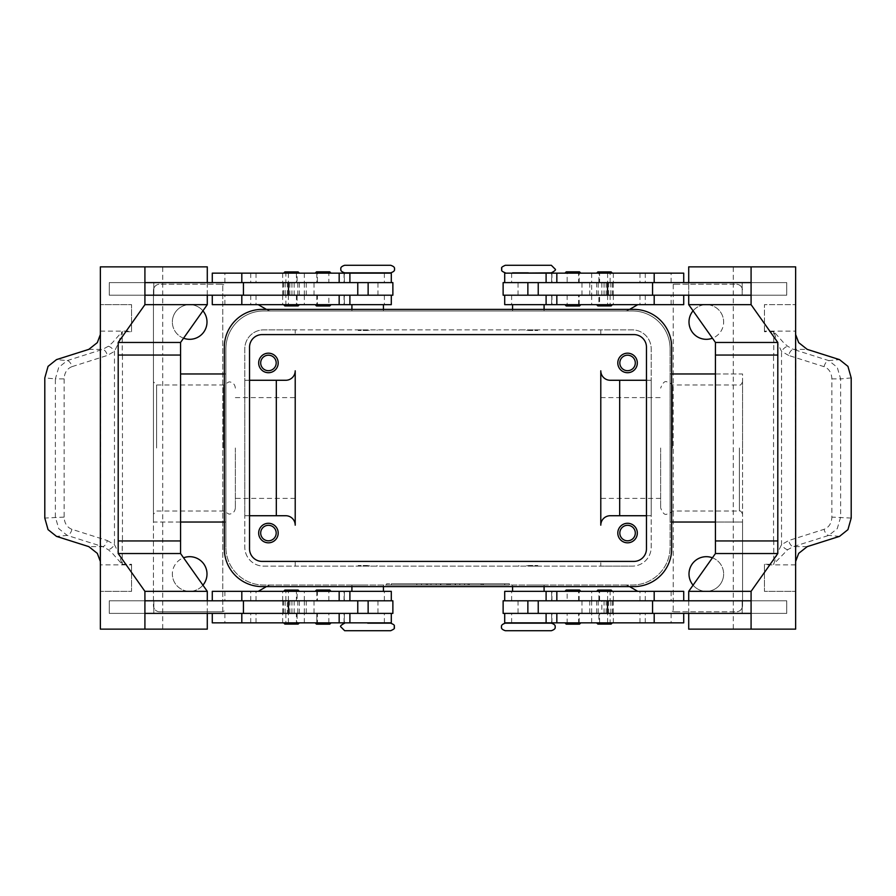 <?xml version="1.0" encoding="UTF-8"?>
<svg xmlns="http://www.w3.org/2000/svg" width="896" height="896" viewBox="0 0 896 896"><rect width="100%" height="100%" fill="white"/><g stroke="black" fill="none" stroke-linecap="round" stroke-linejoin="round"><path stroke-width="0.67" stroke-dasharray="4.48 3.36" d="M367.674 623.157L390.667 623.157M551.331 630.717L505.333 630.717M528.326 272.843L551.331 272.843M344.669 265.283L390.667 265.283M660.643 448L660.643 507.853L660.643 448M223.597 448L223.597 385L223.597 448M297.114 622.843L283.618 622.843L299.376 622.843L291.491 622.843L297.114 622.843L297.114 613.39L297.797 613.39L285.186 613.39L297.114 613.39M284.883 624.098L298.11 624.098M284.883 590.072L298.11 590.072M285.869 600.79L285.869 591.338L299.376 591.338L291.491 591.338L297.114 591.338L297.114 600.79L285.186 600.79L297.114 600.79M317.386 591.338L329.426 591.338L317.386 591.338L317.397 600.79L316.814 600.79L328.843 600.79L317.397 600.79M296.408 600.79L391.294 600.79L224.885 600.79L349.899 600.79L296.408 600.79L296.408 591.338L349.899 591.338L224.885 591.338L296.408 591.338M212.285 591.338L391.294 591.338M212.285 622.843L391.294 622.843M294.157 600.79L294.157 613.39L391.294 613.39L224.885 613.39L357.773 613.39L287.314 613.39L287.314 600.79M296.408 622.843L224.885 622.843L296.408 622.843L296.408 613.39M367.674 622.843L351.915 622.843L367.674 622.843M367.674 565.499L358.221 565.499L367.674 565.499M366.094 565.499L367.674 566.138L358.221 566.138L377.115 566.138L367.674 566.138L369.242 565.499M367.674 585.032L351.915 585.032L367.674 585.032M367.674 591.338L351.915 591.338L367.674 591.338M344.669 630.717L390.667 630.717M288.467 295.21L391.294 295.21L288.467 295.21M357.773 282.61L251.53 282.61L357.773 282.61M328.843 273.157L317.397 273.157L317.397 282.61L328.843 282.61L328.843 273.157L317.386 273.157M328.843 282.61L317.397 282.61M315.246 273.101L331.005 273.101M315.246 304.73L331.005 304.73M317.386 295.21L328.843 295.21L316.814 295.21L317.397 295.21L317.397 304.662L328.843 304.662L328.843 295.21M317.397 304.662L328.843 304.662M316.512 271.835L329.739 271.835M316.512 305.984L329.739 305.984M604.509 622.843L596.624 622.843L604.509 622.843M611.117 624.098L597.89 624.098M611.117 590.072L597.89 590.072M610.131 591.338L596.624 591.338L612.382 591.338L598.886 591.338L598.886 600.79L610.814 600.79L610.131 600.79L610.131 591.338L610.814 591.338L598.886 591.338M578.614 600.79L578.603 591.338L567.157 591.338L567.157 600.79L579.186 600.79L567.157 600.79M751.083 600.79L504.706 600.79L671.115 600.79L538.227 600.79L608.686 600.79L601.843 600.79L601.843 613.39L608.686 613.39L538.227 613.39L601.843 613.39M546.101 591.338L671.115 591.338L546.101 591.338M577.338 613.39L567.157 613.39L567.157 622.843L579.186 622.843L578.614 622.843L578.603 613.39L579.186 613.39L577.338 613.39M546.101 622.843L671.115 622.843L546.101 622.843M503.126 613.39L751.083 613.39M528.326 622.843L544.085 622.843L528.326 622.843M551.331 623.157L505.333 623.157M528.326 565.499L537.779 565.499L528.326 565.499M526.758 565.499L528.326 566.138L537.779 566.138L528.326 566.138L529.906 565.499M528.326 585.032L544.085 585.032L528.326 585.032M528.326 591.338L544.085 591.338L528.326 591.338M599.592 295.21L538.227 295.21L644.47 295.21L546.101 295.21L599.592 295.21L599.592 304.662L546.101 304.662L671.115 304.662L599.592 304.662M607.533 282.61L538.227 282.61L607.533 282.61M578.603 273.157L566.574 273.157L579.186 273.157L578.603 273.157L578.603 282.61L567.157 282.61L567.157 273.157M580.754 273.101L564.995 273.101M580.754 304.73L564.995 304.73M579.186 304.662L579.186 295.21L567.157 295.21L579.174 295.21L578.603 295.21L578.603 304.662L579.186 304.662L566.574 304.662L578.614 304.662M579.488 271.835L566.261 271.835M579.488 305.984L566.261 305.984M578.614 282.61L567.157 282.61M260.691 533.053A7.75 7.75 0 0 0 268.43 540.803A7.75 7.75 0 0 0 276.181 533.053A7.75 7.75 0 0 0 268.43 525.302A7.75 7.75 0 0 0 260.691 533.053M258.675 533.053A9.766 9.766 0 0 0 268.43 542.819A9.766 9.766 0 0 0 278.197 533.053A9.766 9.766 0 0 0 268.43 523.286A9.766 9.766 0 0 0 258.675 533.053M619.819 362.947A7.75 7.75 0 0 0 627.57 370.698A7.75 7.75 0 0 0 635.309 362.947A7.75 7.75 0 0 0 627.57 355.197A7.75 7.75 0 0 0 619.819 362.947M617.803 362.947A9.766 9.766 0 0 0 627.57 372.714A9.766 9.766 0 0 0 637.325 362.947A9.766 9.766 0 0 0 627.57 353.181A9.766 9.766 0 0 0 617.803 362.947M260.691 362.947A7.75 7.75 0 0 0 268.43 370.698A7.75 7.75 0 0 0 276.181 362.947A7.75 7.75 0 0 0 268.43 355.197A7.75 7.75 0 0 0 260.691 362.947M258.675 362.947A9.766 9.766 0 0 0 268.43 372.714A9.766 9.766 0 0 0 278.197 362.947A9.766 9.766 0 0 0 268.43 353.181A9.766 9.766 0 0 0 258.675 362.947M619.819 533.053A7.75 7.75 0 0 0 627.57 540.803A7.75 7.75 0 0 0 635.309 533.053A7.75 7.75 0 0 0 627.57 525.302A7.75 7.75 0 0 0 619.819 533.053M617.803 533.053A9.766 9.766 0 0 0 627.57 542.819A9.766 9.766 0 0 0 637.325 533.053A9.766 9.766 0 0 0 627.57 523.286A9.766 9.766 0 0 0 617.803 533.053M551.331 265.283L505.333 265.283M528.326 330.501L537.779 330.501L528.326 330.501M528.326 310.968L544.085 310.968L528.326 310.968M528.326 304.662L544.085 304.662L528.326 304.662M529.906 330.501L528.326 329.862L537.779 329.862L518.885 329.862L528.326 329.862L526.758 330.501M528.326 273.157L544.085 273.157L528.326 273.157M599.592 273.157L671.115 273.157L599.592 273.157L599.592 282.61M683.715 273.157L504.706 273.157M503.126 282.61L688.722 282.61L688.71 295.21L751.083 295.21M503.126 295.21L683.715 295.21L519.131 295.21L591.651 295.21L591.651 282.61M683.715 304.662L504.706 304.662M579.186 295.21L578.603 295.21M611.117 305.928L597.89 305.928M610.131 295.21L610.131 304.662L596.624 304.662L604.509 304.662L598.886 304.662L598.886 295.21L610.814 295.21L598.886 295.21M598.886 273.157L612.382 273.157L596.624 273.157L604.509 273.157L598.886 273.157L598.886 282.61L598.203 282.61L610.814 282.61L598.886 282.61M611.117 271.902L597.89 271.902M579.488 590.016L566.261 590.016M580.754 591.27L564.995 591.27M580.754 622.899L564.995 622.899M579.488 624.165L566.261 624.165M578.603 591.338L567.157 591.338M567.157 622.843L578.603 622.843M567.157 613.39L578.603 613.39M851.2 377.922L840.627 378.896L840.627 517.104L837.256 528.651L828.766 535.394L793.363 546.627L787.707 549.696L773.763 563.976L777.403 553.19L781.525 544.634L788.693 540.546L824.096 529.312C828.968 527.363 831.555 523.298 831.88 517.104L831.88 378.896C831.555 372.702 828.968 368.637 824.096 366.688L788.693 355.454A6.306 3.405 107.6 0 1 790.574 351.254A6.306 3.405 107.6 0 1 793.363 349.373L828.766 360.606L837.256 367.349L840.627 378.896L831.88 378.896M788.693 355.454L781.525 351.366L777.403 342.81L773.909 331.71L783.518 342.619L787.707 346.304L793.363 349.373L807.206 349.373M773.909 331.71L764.445 331.71A18.906 13.362 90 0 1 764.434 331.117L795.626 331.117M795.637 334.51L795.637 331.71M807.206 546.627L793.363 546.627A6.306 3.405 72.4 0 1 790.574 544.746A6.306 3.405 72.4 0 1 788.693 540.546M344.669 272.843L390.667 272.843M367.674 330.501L358.221 330.501L367.674 330.501M367.674 310.968L351.915 310.968L367.674 310.968M367.674 304.662L351.915 304.662L367.674 304.662M369.242 330.501L367.674 329.862L358.221 329.862L367.674 329.862L366.094 330.501M367.674 273.157L351.915 273.157L367.674 273.157M307.07 273.157L224.885 273.157L307.07 273.157M392.874 282.61L144.917 282.61M307.07 304.662L224.885 304.662L307.07 304.662M284.883 305.928L298.11 305.928M285.869 304.662L299.376 304.662L283.618 304.662L297.114 304.662L297.114 295.21L285.186 295.21L285.869 295.21L285.869 304.662L285.186 304.662L297.114 304.662M291.491 273.157L299.376 273.157L291.491 273.157M284.883 271.902L298.11 271.902M317.397 622.843L329.426 622.843L316.814 622.843L317.397 622.843L317.397 613.39L328.843 613.39L316.826 613.39L316.826 622.843M316.512 590.016L329.739 590.016M315.246 591.27L331.005 591.27M315.246 622.899L331.005 622.899M316.512 624.165L329.739 624.165M317.386 613.39L316.826 613.39M71.904 366.688C67.032 368.637 64.445 372.702 64.12 378.896L55.373 378.896L58.744 367.349L67.234 360.606L102.637 349.373L108.293 346.304L112.482 342.619L122.091 331.71L118.597 342.81L114.475 351.366L107.307 355.454L71.904 366.688A6.306 3.405 72.4 0 0 70.022 362.488A6.306 3.405 72.4 0 0 67.234 360.606L56.493 359.621M64.12 378.896L64.12 517.104C64.445 523.298 67.032 527.363 71.904 529.312L107.307 540.546A6.306 3.405 -72.4 0 1 105.426 544.746A6.306 3.405 -72.4 0 1 102.637 546.627L67.234 535.394L58.744 528.651L55.373 517.104L55.373 378.896L44.8 377.922M107.307 540.546L114.475 544.634L118.597 553.19L122.091 564.29L112.482 553.381L108.293 549.696L102.637 546.627L88.794 546.627M122.091 564.29L131.555 564.29A18.906 13.362 -90 0 1 131.566 564.883L100.374 564.883M100.363 561.49L100.363 564.29M64.12 517.104L44.8 518.078M88.794 349.373L102.637 349.373A6.306 3.405 -107.6 0 1 105.426 351.254A6.306 3.405 -107.6 0 1 107.307 355.454M672.403 448L672.403 385L672.403 448M600.79 448L600.79 498.4L600.79 448M235.357 448L235.357 507.853L235.357 448M295.21 448L295.21 397.6L295.21 448M742.549 448L742.549 381.842L742.549 448M153.451 448L153.451 381.842L153.451 448M673.299 611.598A6.306 6.306 0 0 0 674.934 611.811A6.306 6.306 0 0 1 671.776 610.971A6.306 6.306 0 0 0 673.243 611.587L673.243 284.413A6.306 6.306 0 0 0 671.776 285.029A6.306 6.306 0 0 1 673.299 284.402A6.306 6.306 0 0 0 673.243 284.413L673.243 611.587A6.306 6.306 0 0 0 673.299 611.598M626.808 585.256A6.306 6.306 0 0 1 628.32 585.883A6.306 6.306 0 0 0 625.173 585.032A6.306 6.306 0 0 1 626.808 585.256M269.192 585.256A6.306 6.306 0 0 0 267.68 585.883A6.306 6.306 0 0 1 270.827 585.032A6.306 6.306 0 0 0 269.192 585.256M222.701 611.598A6.306 6.306 0 0 0 224.224 610.971A6.306 6.306 0 0 1 221.066 611.811L159.757 611.811A6.306 6.306 0 0 1 155.299 609.963A6.306 6.306 0 0 0 159.757 611.811L221.066 611.811A6.306 6.306 0 0 0 222.701 611.598M740.701 609.963A6.306 6.306 0 0 0 742.549 605.517A6.306 6.306 0 0 1 736.243 611.811A6.306 6.306 0 0 0 740.701 609.963M740.701 286.037A6.306 6.306 0 0 0 736.243 284.189A6.306 6.306 0 0 1 742.549 290.483A6.306 6.306 0 0 0 740.701 286.037M222.701 284.402A6.306 6.306 0 0 0 221.066 284.189A6.306 6.306 0 0 1 224.224 285.029A6.306 6.306 0 0 0 222.701 284.402M155.299 286.037A6.306 6.306 0 0 0 153.451 290.483A6.306 6.306 0 0 1 159.757 284.189A6.306 6.306 0 0 0 155.299 286.037M626.808 310.744A6.306 6.306 0 0 0 628.32 310.117A6.306 6.306 0 0 1 625.173 310.968A6.306 6.306 0 0 0 626.808 310.744M269.192 310.744A6.306 6.306 0 0 1 267.68 310.117A6.306 6.306 0 0 0 270.827 310.968A6.306 6.306 0 0 1 269.192 310.744M183.579 338.206A17.326 17.326 0 0 1 172.357 321.989A17.326 17.326 0 0 0 189.683 339.315A17.326 17.326 0 0 0 207.01 321.989A17.326 17.326 0 0 0 189.683 304.662A17.326 17.326 0 0 0 172.357 321.989A17.326 17.326 0 0 1 202.933 310.834M712.421 557.794A17.326 17.326 0 0 1 723.643 574.011A17.326 17.326 0 0 0 706.317 556.685A17.326 17.326 0 0 0 688.99 574.011A17.326 17.326 0 0 0 706.317 591.338A17.326 17.326 0 0 0 723.643 574.011A17.326 17.326 0 0 1 693.067 585.166M202.933 585.166A17.326 17.326 0 0 1 172.357 574.011A17.326 17.326 0 0 0 189.683 591.338A17.326 17.326 0 0 0 207.01 574.011A17.326 17.326 0 0 0 189.683 556.685A17.326 17.326 0 0 0 172.357 574.011A17.326 17.326 0 0 1 183.579 557.794M693.067 310.834A17.326 17.326 0 0 1 723.643 321.989A17.326 17.326 0 0 0 706.317 304.662A17.326 17.326 0 0 0 688.99 321.989A17.326 17.326 0 0 0 706.317 339.315A17.326 17.326 0 0 0 723.643 321.989A17.326 17.326 0 0 1 712.421 338.206M673.299 284.402A6.306 6.306 0 0 1 674.934 284.189A6.306 6.306 0 0 0 673.299 284.402M637.773 591.338L629.597 586.611M625.173 585.032L263.715 585.032A37.8 37.8 0 0 1 225.904 547.232A37.8 37.8 0 0 0 263.715 585.032L632.285 585.032A37.8 37.8 0 0 0 670.096 547.232L670.096 522.032L742.549 522.032L742.549 373.968L670.096 373.968L670.096 348.768L670.096 547.232A37.8 37.8 0 0 1 632.285 585.032L625.173 585.032M258.227 591.338L266.403 586.611M222.757 611.587L222.757 284.413L222.757 611.587M258.227 304.662L266.403 309.389M180.566 522.032L153.451 522.032L153.451 290.483L153.451 605.517A6.306 6.306 0 0 0 155.299 609.963A6.306 6.306 0 0 1 153.451 605.517L153.451 522.032L225.904 522.032L225.904 547.232L225.904 348.768A37.8 37.8 0 0 1 263.715 310.968L632.285 310.968A37.8 37.8 0 0 1 670.096 348.768A37.8 37.8 0 0 0 632.285 310.968L263.715 310.968A37.8 37.8 0 0 0 225.904 348.768L225.904 373.968L180.566 373.968M637.773 304.662L629.597 309.389M674.934 284.189L736.243 284.189L674.934 284.189M715.434 373.968L742.549 373.968L742.549 605.517L742.549 522.032L715.434 522.032M674.934 611.811L736.243 611.811L674.934 611.811M221.066 284.189L159.757 284.189L221.066 284.189M504.706 585.032L386.568 585.032L509.432 585.032L448 585.032L448 583.778L504.706 583.778L391.294 583.778L509.432 583.778L386.568 583.778L459.816 583.778L436.184 583.778L448 583.778L448 585.032L504.706 585.032L504.706 583.778M224.336 522.032L225.904 522.032L225.904 373.968L224.336 373.968M671.664 522.032L670.096 522.032L670.096 373.968L671.664 373.968M285.757 515.726L244.81 515.726L244.81 547.232A18.906 18.906 0 0 0 263.715 566.138L295.21 566.138L295.21 561.411L295.21 566.138L600.79 566.138L600.79 561.411L600.79 566.138L632.285 566.138L263.715 566.138A18.906 18.906 0 0 1 244.81 547.232L244.81 348.768A18.906 18.906 0 0 1 263.715 329.862L632.285 329.862A18.906 18.906 0 0 1 651.19 348.768L651.19 547.232A18.906 18.906 0 0 1 632.285 566.138A18.906 18.906 0 0 0 651.19 547.232L651.19 515.726L610.243 515.726A9.453 9.453 0 0 0 600.79 525.179L600.79 370.821M610.243 380.274L651.19 380.274L651.19 348.768A18.906 18.906 0 0 0 632.285 329.862L600.79 329.862L600.79 334.589L600.79 329.862L295.21 329.862L295.21 334.589L295.21 329.862L263.715 329.862A18.906 18.906 0 0 0 244.81 348.768L244.81 380.274L285.757 380.274A9.453 9.453 0 0 0 295.21 370.821L295.21 525.179M249.536 515.726L244.81 515.726L244.81 380.274L249.536 380.274M646.464 380.274L651.19 380.274L651.19 515.726L646.464 515.726M108.293 346.304A6.306 2.845 -131.3 0 1 114.475 351.366L114.475 544.634A6.306 2.845 -48.7 0 1 108.293 549.696M100.363 334.51L100.363 331.71M131.555 331.71A18.906 13.362 -90 0 0 131.566 331.117L131.566 304.662L100.363 304.662L131.566 304.662L131.555 331.71L122.091 331.71M100.363 266.862L162.736 266.862L162.747 355.062L122.237 355.062L122.237 332.024M122.237 540.938L162.747 540.938L122.237 540.938L122.237 563.976M100.363 629.138L162.736 629.138L162.747 355.062L122.237 355.062M109.278 282.61L153.832 282.61L153.832 295.21L109.278 295.21L109.278 282.61L109.267 295.21L153.832 295.21L153.821 282.61L109.267 282.61M131.555 564.29L131.555 591.338L100.374 591.338L131.566 591.338L131.566 564.883M100.621 564.29L100.621 331.71M153.832 600.79L153.832 613.39L109.278 613.39L109.278 600.79L153.832 600.79L153.821 613.39L109.267 613.39L109.267 600.79L153.821 600.79M180.555 540.938L118.194 540.938M180.566 355.062L118.194 355.062M144.917 295.21L207.29 295.21L207.29 282.61M207.29 266.862L162.736 266.862M207.278 295.21L207.278 282.61M144.917 613.39L207.29 613.39L207.29 600.79L144.917 600.79M207.29 629.138L162.736 629.138M207.278 600.79L392.874 600.79M392.874 613.39L207.278 613.39M328.843 622.843L328.843 613.39M328.843 600.79L328.843 591.338M207.29 295.21L392.874 295.21M376.869 282.61L328.776 282.61L376.869 282.61M294.157 295.21L294.157 282.61M212.285 304.662L391.294 304.662M212.285 273.157L391.294 273.157M787.707 549.696A6.306 2.845 48.7 0 1 781.525 544.634L781.525 351.366A6.306 2.845 131.3 0 1 787.707 346.304M851.2 518.078L831.88 517.104M795.637 266.862L733.264 266.862L733.253 540.938L773.763 540.938L773.763 563.976M773.763 355.062L733.253 355.062L773.763 355.062L773.763 332.024M764.434 331.117L764.434 304.662L795.626 304.662L764.445 304.662L764.445 331.71M742.168 282.61L786.722 282.61L786.722 295.21L742.168 295.21L742.168 282.61L786.733 282.61L786.733 295.21L742.168 295.21L742.179 282.61M795.379 331.71L795.637 564.29M795.637 561.49L795.379 564.29M764.445 564.29A18.906 13.362 90 0 0 764.434 564.883L764.434 591.338L795.637 591.338L764.434 591.338L764.445 564.29L773.909 564.29M795.637 629.138L733.264 629.138L733.264 540.938L773.763 540.938M742.168 613.39L742.168 600.79L786.722 600.79L786.722 613.39L742.168 613.39L786.733 613.39L786.733 600.79L742.179 600.79L742.179 613.39M715.445 540.938L777.806 540.938M715.434 355.062L777.806 355.062M751.083 282.61L688.722 282.61M688.71 266.862L733.264 266.862M688.722 295.21L591.651 295.21M688.722 613.39L688.722 600.79M688.71 629.138L733.264 629.138M601.843 600.79L503.126 600.79M683.715 622.843L504.706 622.843M567.224 282.61L519.131 282.61L567.224 282.61M688.71 295.21L688.71 282.61M601.843 295.21L601.843 282.61M567.157 295.21L567.157 304.662M464.542 585.032L464.542 583.778L483.437 583.778L464.542 583.778L464.542 585.032L468.082 585.032L464.542 585.032M482.261 585.032L468.082 585.032L483.437 585.032L482.261 585.032L482.261 583.778L482.261 585.032M479.898 585.032L469.269 585.032L479.898 585.032L469.269 585.032L469.269 583.778L469.269 585.032L483.437 585.032L479.898 585.032L479.898 583.778L479.898 585.032M469.269 585.032L469.269 583.778L469.269 585.032M421.534 583.778L416.808 583.778L421.534 583.778L421.534 585.032L416.808 585.032L421.534 585.032L421.534 583.778M416.808 585.032L416.808 583.778L416.808 585.032M391.294 585.032L391.294 583.778M386.568 585.032L386.568 583.778M448 585.032L448 583.778L448 585.032L448 583.778L448 585.032L459.816 585.032L448 585.032M509.432 585.032L509.432 583.778M426.261 585.032L426.261 583.778L450.363 583.778L426.261 583.778L426.261 585.032L450.363 585.032L426.261 585.032M430.987 585.032L430.987 583.778L430.987 585.032M455.09 585.032L455.09 583.778L455.09 585.032M459.816 585.032L459.816 583.778L459.816 585.032M436.184 585.032L436.184 583.778L436.184 585.032M440.91 585.032L440.91 583.778L440.91 585.032M262.136 309.389L633.864 309.389A37.8 37.8 0 0 1 671.664 347.189L671.664 548.811A37.8 37.8 0 0 1 633.864 586.611L262.136 586.611A37.8 37.8 0 0 1 224.336 548.811L224.336 347.189A37.8 37.8 0 0 1 262.136 309.389M646.464 347.189A12.6 12.6 0 0 0 633.864 334.589L262.136 334.589A12.6 12.6 0 0 0 249.536 347.189L249.536 548.811A12.6 12.6 0 0 0 262.136 561.411L633.864 561.411A12.6 12.6 0 0 0 646.464 548.811L646.464 347.189M572.88 273.101L566.574 273.101L572.88 273.101M572.88 304.73L566.574 304.73L572.88 304.73M528.326 623.157L544.085 623.157L528.326 623.157M683.715 591.338L504.706 591.338M688.71 600.79L688.71 613.39M323.12 273.101L316.826 273.101L323.12 273.101M323.12 304.73L316.826 304.73L323.12 304.73M294.157 613.39L287.314 613.39M207.29 600.79L207.29 613.39M285.869 613.39L285.869 622.843L285.197 622.843L285.869 622.843M285.869 591.338L297.114 591.338M297.058 613.39L283.606 613.39L297.058 613.39M285.914 600.79L299.365 600.79L285.914 600.79M285.869 273.157L285.197 273.157L285.869 273.157L285.869 282.61L297.114 282.61L297.114 273.157M297.058 282.61L283.606 282.61L297.058 282.61M285.914 295.21L299.365 295.21L285.914 295.21M297.114 295.21L285.869 295.21M285.869 282.61L297.114 282.61M610.131 622.843L610.803 622.843L610.131 622.843L610.131 613.39L598.886 613.39L598.886 622.843M598.942 613.39L612.394 613.39L598.942 613.39M610.086 600.79L596.635 600.79L610.086 600.79M598.886 600.79L610.131 600.79M610.131 613.39L598.886 613.39M610.131 282.61L610.131 273.157L610.803 273.157L610.131 273.157M610.131 304.662L598.886 304.662M598.942 282.61L612.394 282.61L598.942 282.61M610.086 295.21L596.635 295.21L610.086 295.21M384.373 600.79L384.373 591.338M384.373 622.843L384.373 613.39M551.802 600.79L551.802 591.338M551.802 622.843L551.802 613.39M511.627 273.157L511.627 282.61M511.627 295.21L511.627 304.662M824.096 366.688A6.306 3.405 -72.4 0 1 825.978 362.488A6.306 3.405 -72.4 0 1 828.766 360.606L839.507 359.621M839.507 536.379L828.766 535.394A6.306 3.405 72.4 0 1 825.978 533.512A6.306 3.405 72.4 0 1 824.096 529.312M344.198 273.157L344.198 282.61M344.198 295.21L344.198 304.662M71.904 529.312A6.306 3.405 -72.4 0 1 70.022 533.512A6.306 3.405 -72.4 0 1 67.234 535.394L56.493 536.379M739.402 448L739.402 511L739.402 448M156.598 448L156.598 385L156.598 448M100.374 331.117L131.566 331.117M122.45 355.062L122.45 540.938M377.955 295.21L377.955 282.61M304.349 295.21L304.349 282.61M282.744 295.21L282.744 282.61M291.928 295.21L291.928 282.61M289.822 295.21L289.822 282.61M306.264 295.21L306.264 282.61M314.037 295.21L314.037 282.61M384.373 295.21L384.373 304.662M304.326 295.21L304.326 304.662M282.654 295.21L282.654 304.662M256.032 295.21L256.032 304.662M250.723 295.21L250.723 304.662M288.389 295.21L288.389 304.662M296.408 295.21L296.408 304.662M384.373 273.157L384.373 282.61M304.326 273.157L304.326 282.61M282.654 273.157L282.654 282.61M256.032 273.157L256.032 282.61M250.723 273.157L250.723 282.61M288.389 273.157L288.389 282.61M296.408 273.157L296.408 282.61M773.55 540.938L773.55 355.062M795.626 564.883L764.434 564.883M518.045 295.21L518.045 282.61M613.256 295.21L613.256 282.61M604.072 295.21L604.072 282.61M606.178 295.21L606.178 282.61M589.736 295.21L589.736 282.61M581.963 295.21L581.963 282.61M551.802 295.21L551.802 304.662M591.674 295.21L591.674 304.662M613.346 295.21L613.346 304.662M639.968 295.21L639.968 304.662M645.277 295.21L645.277 304.662M607.611 295.21L607.611 304.662M551.802 273.157L551.802 282.61M591.674 273.157L591.674 282.61M613.346 273.157L613.346 282.61M639.968 273.157L639.968 282.61M645.277 273.157L645.277 282.61M607.611 273.157L607.611 282.61M468.082 585.032L468.082 583.778L468.082 585.032M481.074 585.032L481.074 583.778L481.074 585.032M427.448 585.032L427.448 583.778M446.824 585.032L446.824 583.778M449.176 585.032L449.176 583.778M455.538 585.032L455.538 583.778M440.462 585.032L440.462 583.778M511.627 622.843L511.627 613.39M599.592 622.843L599.592 613.39M607.611 622.843L607.611 613.39M645.277 622.843L645.277 613.39M639.968 622.843L639.968 613.39M613.346 622.843L613.346 613.39M591.674 622.843L591.674 613.39M511.627 600.79L511.627 591.338M599.592 600.79L599.592 591.338M607.611 600.79L607.611 591.338M645.277 600.79L645.277 591.338M639.968 600.79L639.968 591.338M613.346 600.79L613.346 591.338M591.674 600.79L591.674 591.338M518.045 600.79L518.045 613.39M581.963 600.79L581.963 613.39M589.736 600.79L589.736 613.39M606.178 600.79L606.178 613.39M604.072 600.79L604.072 613.39M613.256 600.79L613.256 613.39M591.651 600.79L591.651 613.39M288.389 622.843L288.389 613.39M250.723 622.843L250.723 613.39M256.032 622.843L256.032 613.39M282.654 622.843L282.654 613.39M304.326 622.843L304.326 613.39M344.198 622.843L344.198 613.39M288.389 600.79L288.389 591.338M250.723 600.79L250.723 591.338M256.032 600.79L256.032 591.338M282.654 600.79L282.654 591.338M304.326 600.79L304.326 591.338M344.198 600.79L344.198 591.338M377.955 600.79L377.955 613.39M314.037 600.79L314.037 613.39M306.264 600.79L306.264 613.39M289.822 600.79L289.822 613.39M291.928 600.79L291.928 613.39M282.744 600.79L282.744 613.39M304.349 600.79L304.349 613.39M742.549 514.158C741.35 511.493 740.298 510.44 739.402 511L672.403 511C667.229 515.973 667.442 513.52 666.938 514.158C664.776 515.267 662.682 513.162 660.643 507.853M235.357 388.147C234.976 384.328 232.87 382.234 229.062 381.842L223.597 385L156.598 385L153.451 381.842M235.357 507.853C234.976 511.672 232.87 513.766 229.062 514.158L223.597 511L156.598 511L153.451 514.158M742.549 381.842C741.35 384.507 740.298 385.56 739.402 385L672.403 385C667.229 380.027 667.442 382.48 666.938 381.842C664.776 380.733 662.682 382.838 660.643 388.147M316.814 591.338L316.814 600.79M358.221 565.499L358.221 566.138M351.915 585.032L351.915 586.611M551.958 600.79L551.958 591.338M551.958 622.843L551.958 613.39M518.885 565.499L518.885 566.138M512.579 585.032L512.579 586.611M579.174 282.61L579.174 273.157M579.174 304.662L579.174 295.21M579.186 282.61L579.186 273.157M544.085 310.968L544.085 309.389M537.779 330.501L537.779 329.862M383.421 310.968L383.421 309.389M377.115 330.501L377.115 329.862M344.042 273.157L344.042 282.61M344.042 295.21L344.042 304.662M316.814 613.39L316.814 622.843M316.826 591.338L316.826 600.79M660.643 498.4L600.79 498.4M235.357 397.6L295.21 397.6M295.21 498.4L235.357 498.4M600.79 397.6L660.643 397.6M287.314 282.61L287.314 295.21M316.814 295.21L316.814 304.662M344.344 304.662L344.344 295.21M224.885 304.662L224.885 295.21M316.814 273.157L316.814 282.61M344.344 282.61L344.344 273.157M224.885 282.61L224.885 273.157M358.221 329.862L358.221 330.501M351.915 309.389L351.915 310.968M579.174 622.899L579.174 613.39M579.174 600.79L579.174 591.27M608.686 282.61L608.686 295.21M551.958 295.21L551.958 304.662M551.656 304.662L551.656 295.21M671.115 304.662L671.115 295.21M551.958 273.157L551.958 282.61M551.656 282.61L551.656 273.157M671.115 282.61L671.115 273.157M518.885 330.501L518.885 329.862M512.579 310.968L512.579 309.389M483.437 583.778L483.437 585.032M450.363 583.778L450.363 585.032M544.085 586.611L544.085 585.032M537.779 566.138L537.779 565.499M671.115 613.39L671.115 622.843M551.656 613.39L551.656 622.843M579.186 622.843L579.186 613.39M671.115 591.338L671.115 600.79M551.656 591.338L551.656 600.79M579.186 600.79L579.186 591.338M608.686 613.39L608.686 600.79M316.826 295.21L316.826 304.73M316.826 273.101L316.826 282.61M383.421 585.032L383.421 586.611M377.115 565.499L377.115 566.138M224.885 613.39L224.885 622.843M344.344 613.39L344.344 622.843M344.042 622.843L344.042 613.39M224.885 591.338L224.885 600.79M344.344 591.338L344.344 600.79M344.042 600.79L344.042 591.338M285.186 613.39L285.186 600.79M299.365 613.39L299.365 600.79M297.797 600.79L297.797 613.39M283.606 600.79L283.606 613.39M283.606 282.61L283.606 295.21M297.797 295.21L297.797 282.61M285.186 282.61L285.186 295.21M299.365 295.21L299.365 282.61M612.394 613.39L612.394 600.79M598.203 600.79L598.203 613.39M610.814 613.39L610.814 600.79M596.635 600.79L596.635 613.39M610.814 282.61L610.814 295.21M596.635 282.61L596.635 295.21M598.203 295.21L598.203 282.61M612.394 295.21L612.394 282.61"/><path stroke-width="1.34" d="M344.669 623.157C341.074 625.05 339.819 626.304 340.894 626.931L344.669 630.717L390.667 630.717C396.715 627.984 393.411 627.917 394.442 626.931C393.613 626.035 396.323 625.486 390.667 623.157L367.674 623.157M528.326 630.717L551.331 630.717C554.366 629.686 555.632 628.421 555.106 626.931C555.632 625.442 554.366 624.187 551.331 623.157L505.333 623.157C502.298 624.187 501.032 625.442 501.558 626.931C501.032 628.421 502.298 629.686 505.333 630.717L528.326 630.717M512.579 273.157L551.331 272.843C554.926 270.95 556.181 269.696 555.106 269.069L551.331 265.283L505.333 265.283C499.285 268.016 502.589 268.083 501.558 269.069C502.387 269.965 499.677 270.514 505.333 272.843M367.674 265.283L344.669 265.283C341.634 266.314 340.368 267.579 340.894 269.069C340.368 270.558 341.634 271.813 344.669 272.843L390.667 272.843C393.702 271.813 394.968 270.558 394.442 269.069C394.968 267.579 393.702 266.314 390.667 265.283L367.674 265.283M299.376 622.843L298.11 624.098L284.883 624.098L283.618 622.843M299.376 591.338L298.11 590.072L284.883 590.072L283.618 591.338M391.294 600.79L391.294 591.338L212.285 591.338L212.285 600.79M391.294 613.39L391.294 622.843L212.285 622.843L212.285 613.39M357.773 295.21L357.773 282.61L392.874 282.61L392.874 295.21L144.917 295.21L144.917 282.61L357.773 282.61M288.467 282.61L288.467 295.21M331.005 273.101L315.246 273.101L316.512 271.835L329.739 271.835L331.005 273.101M329.739 305.984L316.512 305.984L315.246 304.73L331.005 304.73L329.739 305.984M596.624 622.843L597.89 624.098L611.117 624.098L612.382 622.843M596.624 591.338L597.89 590.072L611.117 590.072L612.382 591.338M504.706 600.79L504.706 591.338L683.715 591.338L683.715 600.79M504.706 613.39L504.706 622.843L683.715 622.843L683.715 613.39M538.227 295.21L538.227 282.61L503.126 282.61L503.126 295.21L751.083 295.21L751.083 282.61L538.227 282.61M607.533 282.61L607.533 295.21M572.88 273.101L580.754 273.101L579.488 271.835L566.261 271.835L564.995 273.101L572.88 273.101M572.88 305.984L579.488 305.984L580.754 304.73L564.995 304.73L566.261 305.984L572.88 305.984M260.691 533.053A7.75 7.75 0 0 0 268.43 540.803A7.75 7.75 0 0 0 276.181 533.053A7.75 7.75 0 0 0 268.43 525.302A7.75 7.75 0 0 0 260.691 533.053M278.197 533.053A9.766 9.766 0 0 1 268.43 542.819A9.766 9.766 0 0 1 258.675 533.053A9.766 9.766 0 0 1 268.43 523.286A9.766 9.766 0 0 1 278.197 533.053M619.819 362.947A7.75 7.75 0 0 0 627.57 370.698A7.75 7.75 0 0 0 635.309 362.947A7.75 7.75 0 0 0 627.57 355.197A7.75 7.75 0 0 0 619.819 362.947M637.325 362.947A9.766 9.766 0 0 1 627.57 372.714A9.766 9.766 0 0 1 617.803 362.947A9.766 9.766 0 0 1 627.57 353.181A9.766 9.766 0 0 1 637.325 362.947M260.691 362.947A7.75 7.75 0 0 0 268.43 370.698A7.75 7.75 0 0 0 276.181 362.947A7.75 7.75 0 0 0 268.43 355.197A7.75 7.75 0 0 0 260.691 362.947M278.197 362.947A9.766 9.766 0 0 1 268.43 372.714A9.766 9.766 0 0 1 258.675 362.947A9.766 9.766 0 0 1 268.43 353.181A9.766 9.766 0 0 1 278.197 362.947M619.819 533.053A7.75 7.75 0 0 0 627.57 540.803A7.75 7.75 0 0 0 635.309 533.053A7.75 7.75 0 0 0 627.57 525.302A7.75 7.75 0 0 0 619.819 533.053M637.325 533.053A9.766 9.766 0 0 1 627.57 542.819A9.766 9.766 0 0 1 617.803 533.053A9.766 9.766 0 0 1 627.57 523.286A9.766 9.766 0 0 1 637.325 533.053M504.706 282.61L504.706 273.157L683.715 273.157L683.715 282.61M504.706 295.21L504.706 304.662L683.715 304.662L683.715 295.21M596.624 304.662L597.89 305.928L611.117 305.928L612.382 304.662M596.624 273.157L597.89 271.902L611.117 271.902L612.382 273.157M566.261 590.016L579.488 590.016L580.754 591.27L564.995 591.27L566.261 590.016M564.995 622.899L580.754 622.899L579.488 624.165L566.261 624.165L564.995 622.899M538.227 600.79L538.227 613.39L503.126 613.39L503.126 600.79L751.083 600.79L751.083 613.39L538.227 613.39M607.533 613.39L607.533 600.79M795.637 334.51L798.672 342.619L807.206 349.373L839.507 359.621L847.941 366.363L851.2 377.922L851.2 518.078L847.941 529.637L839.507 536.379L807.206 546.627L798.672 553.381L795.637 561.49M688.71 282.61L688.71 266.862L795.637 266.862L795.626 331.117A18.906 13.362 90 0 0 795.637 331.71L795.637 564.29A18.906 13.362 -90 0 0 795.626 564.883L795.637 629.138L751.083 629.138L751.083 591.338L777.806 553.538L777.806 355.062L715.434 355.062L715.445 342.462L777.806 342.462L777.806 355.062M391.294 282.61L391.294 273.157L212.285 273.157L212.285 282.61M391.294 295.21L391.294 304.662L212.285 304.662L212.285 295.21M299.376 304.662L298.11 305.928L284.883 305.928L283.618 304.662M299.376 273.157L298.11 271.902L284.883 271.902L283.618 273.157M323.12 590.016L316.512 590.016L315.246 591.27L331.005 591.27L329.739 590.016L323.12 590.016M323.12 622.899L315.246 622.899L316.512 624.165L329.739 624.165L331.005 622.899L323.12 622.899M357.773 600.79L357.773 613.39L392.874 613.39L392.874 600.79L144.917 600.79L144.917 613.39L357.773 613.39M288.467 613.39L288.467 600.79M100.363 561.49L97.328 553.381L88.794 546.627L56.493 536.379L48.059 529.637L44.8 518.078L44.8 377.922L48.059 366.363L56.493 359.621L88.794 349.373L97.328 342.619L100.363 334.51M207.29 613.39L207.29 629.138L100.363 629.138L100.374 564.883A18.906 13.362 -90 0 0 100.363 564.29L100.363 331.71A18.906 13.362 90 0 0 100.374 331.117L100.363 266.862L144.917 266.862L144.917 304.662L118.194 342.462L118.194 355.062L180.566 355.062L180.555 342.462L118.194 342.462M202.933 310.834A17.326 17.326 0 0 1 183.579 338.206M693.067 585.166A17.326 17.326 0 0 1 712.421 557.794M183.579 557.794A17.326 17.326 0 0 1 202.933 585.166M712.421 338.206A17.326 17.326 0 0 1 693.067 310.834M629.597 309.389L637.773 304.662M629.597 586.611L637.773 591.338M266.403 586.611L258.227 591.338M180.566 522.032L224.336 522.032M715.434 522.032L671.664 522.032M646.464 515.726L610.243 515.726A9.453 9.453 0 0 0 600.79 525.179L600.79 370.821A9.453 9.453 0 0 0 610.243 380.274L646.464 380.274M249.536 380.274L285.757 380.274A9.453 9.453 0 0 0 295.21 370.821L295.21 525.179A9.453 9.453 0 0 0 285.757 515.726L249.536 515.726M266.403 309.389L258.227 304.662M180.566 373.968L224.336 373.968M715.434 373.968L671.664 373.968M276.315 380.274L276.315 515.726M619.685 380.274L619.685 515.726M144.917 629.138L144.917 591.338L118.194 553.538L118.194 355.062M180.566 355.062L180.566 540.938L118.194 540.938M207.29 282.61L207.29 266.862L144.917 266.862M180.555 342.462L207.29 304.662L144.917 304.662M207.29 304.662L207.29 295.21M180.555 540.938L180.555 553.538L207.29 591.338L207.29 600.79M180.555 553.538L118.194 553.538M207.29 591.338L144.917 591.338M243.443 600.79L243.443 613.39M243.443 295.21L243.443 282.61M751.083 266.862L751.083 304.662L777.806 342.462M777.806 540.938L715.434 540.938L715.434 355.062M715.445 342.462L688.71 304.662L751.083 304.662M688.71 304.662L688.71 295.21M652.557 295.21L652.557 282.61M715.445 540.938L715.445 553.538L688.71 591.338L688.71 600.79M688.71 613.39L688.71 629.138L751.083 629.138M715.445 553.538L777.806 553.538M688.71 591.338L751.083 591.338M652.557 600.79L652.557 613.39M512.579 272.843L528.326 272.843M295.21 525.179A9.453 9.453 0 0 0 285.757 515.726M600.79 370.821A9.453 9.453 0 0 0 610.243 380.274M633.864 334.589A12.6 12.6 0 0 1 646.464 347.189L646.464 548.811A12.6 12.6 0 0 1 633.864 561.411L262.136 561.411A12.6 12.6 0 0 1 249.536 548.811L249.536 347.189A12.6 12.6 0 0 1 262.136 334.589L633.864 334.589M633.864 309.389A37.8 37.8 0 0 1 671.664 347.189L671.664 548.811A37.8 37.8 0 0 1 633.864 586.611L262.136 586.611A37.8 37.8 0 0 1 224.336 548.811L224.336 347.189A37.8 37.8 0 0 1 262.136 309.389L633.864 309.389M556.83 600.79L556.83 591.338M556.83 622.843L556.83 613.39M339.17 273.157L339.17 282.61M339.17 295.21L339.17 304.662M368.133 295.21L368.133 282.61M241.808 295.21L241.808 304.662M241.808 273.157L241.808 282.61M527.867 295.21L527.867 282.61M556.83 295.21L556.83 304.662M654.192 295.21L654.192 304.662M556.83 273.157L556.83 282.61M654.192 273.157L654.192 282.61M654.192 622.843L654.192 613.39M654.192 600.79L654.192 591.338M527.867 600.79L527.867 613.39M241.808 622.843L241.808 613.39M339.17 622.843L339.17 613.39M241.808 600.79L241.808 591.338M339.17 600.79L339.17 591.338M368.133 600.79L368.133 613.39M351.915 586.611L351.915 591.338M546.101 600.79L546.101 591.338M546.101 622.843L546.101 613.39M512.579 586.611L512.579 591.338M544.085 309.389L544.085 304.662M383.421 309.389L383.421 304.662M349.899 273.157L349.899 282.61M349.899 295.21L349.899 304.662M351.915 304.662L351.915 309.389M546.101 295.21L546.101 304.662M546.101 273.157L546.101 282.61M512.579 309.389L512.579 304.662M544.085 591.338L544.085 586.611M383.421 586.611L383.421 591.338M349.899 622.843L349.899 613.39M349.899 600.79L349.899 591.338"/></g></svg>
